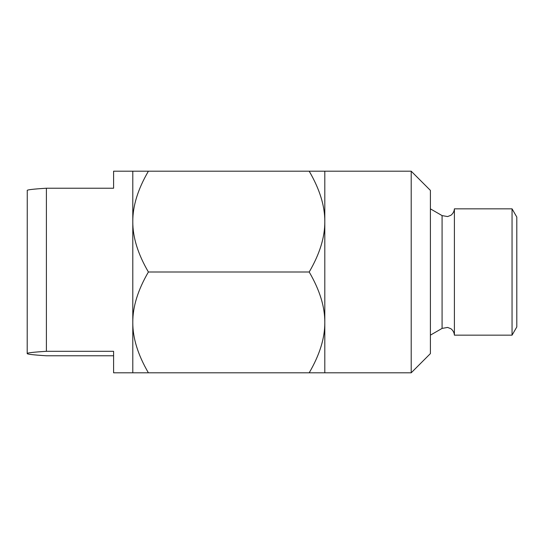 <?xml version="1.0" encoding="UTF-8"?>
<svg xmlns="http://www.w3.org/2000/svg" width="544" height="544" viewBox="0 0 544 544"><rect width="100%" height="100%" fill="white"/><g stroke="black" fill="none" stroke-linecap="round" stroke-linejoin="round"><path stroke-width="0.82" d="M113.601 355.776L46.403 355.776C33.395 354.953 26.996 354.205 27.2 353.539C26.996 352.879 33.395 352.131 46.403 351.308L113.601 351.308L113.601 372.803L132.797 372.803L132.797 171.197L148.396 171.197C137.884 189.23 132.688 206.033 132.797 221.598C132.688 237.17 137.884 253.966 148.396 272C137.884 290.034 132.688 306.83 132.797 322.402C132.688 337.967 137.884 354.77 148.396 372.803L132.797 372.803M132.797 171.197L113.601 171.197L113.601 188.224L46.403 188.224C33.395 189.047 26.996 189.795 27.2 190.461M46.403 351.308L46.403 188.224M27.261 190.339L27.2 353.539M512.054 335.158L516.8 326.944L516.8 217.056L512.054 208.842L454.403 208.842L454.403 335.158L512.054 335.158L512.054 208.842M430.399 231.2L430.399 190.4L411.203 171.197L411.203 372.803L430.399 353.6L430.399 231.2M324.802 221.598L324.802 372.803L309.203 372.803C319.716 354.77 324.911 337.967 324.802 322.402C324.911 306.83 319.716 290.034 309.203 272C319.716 253.966 324.911 237.17 324.802 221.598C324.911 206.033 319.716 189.23 309.203 171.197L324.802 171.197L324.802 221.598M309.203 372.803L148.396 372.803M309.203 171.197L148.396 171.197M309.203 272L148.396 272M454.403 335.158C454.104 330.766 450.629 328.447 450.656 328.63L447.61 327.434L442.082 328.406L442.082 215.594L447.61 216.566L450.656 215.37C450.629 215.553 454.104 213.234 454.403 208.842M442.082 215.594L430.399 208.848M442.082 328.406L430.399 335.152M324.802 372.803L411.203 372.803M324.802 171.197L411.203 171.197"/></g></svg>
